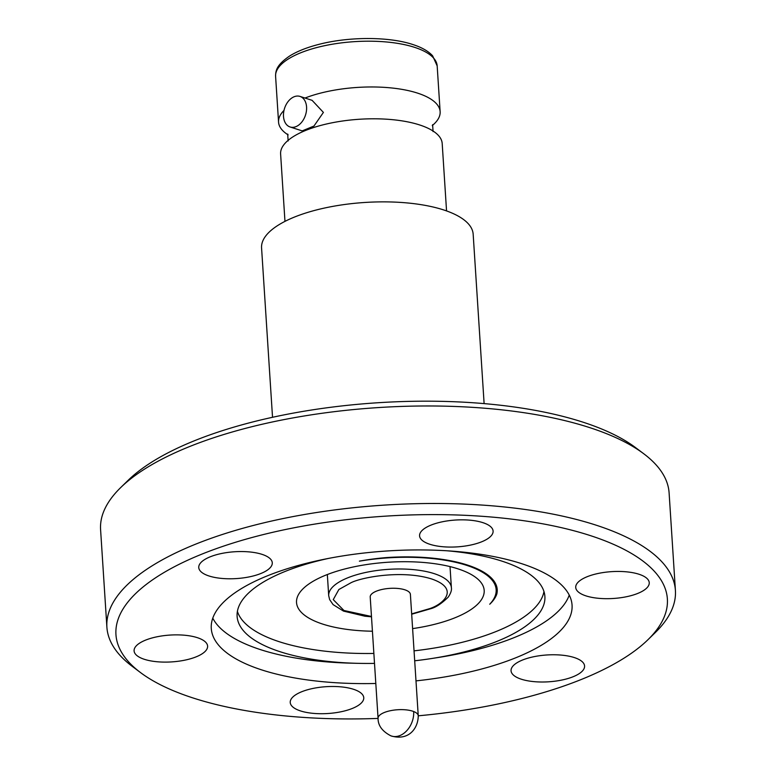 <?xml version="1.0" encoding="UTF-8"?>
<svg xmlns="http://www.w3.org/2000/svg" width="776" height="776" viewBox="0 0 776 776"><rect width="100%" height="100%" fill="white"/><g stroke="black" fill="none" stroke-linecap="round" stroke-linejoin="round"><path stroke-width="1.16" d="M290.098 126.983L302.204 130.892L313.96 126.042L323.408 112.413L312.088 100.327L299.972 96.408A16.063 11 107.9 0 1 306.569 106.972A16.063 11 107.9 0 1 301.631 122.268A16.063 11 107.9 0 1 290.098 126.983A16.063 11 107.9 0 1 283.502 116.419A16.063 11 107.9 0 1 288.439 101.132A16.063 11 107.9 0 1 299.972 96.408M288.148 134.898A80.956 29.537 -3.7 0 1 278.555 122.133A80.956 29.537 -3.7 0 1 283.987 110.434M305.017 98.038A80.956 29.537 -3.7 0 1 418.012 93.266A80.956 29.537 -3.7 0 1 440.137 111.686A80.956 29.537 -3.7 0 1 432.261 125.576M446.549 210.926L442.194 143.502A80.956 29.537 176.3 0 0 425.51 127.119A80.956 29.537 176.3 0 0 420.068 125.091A80.956 29.537 176.3 0 0 295.045 135.558A80.956 29.537 176.3 0 0 280.611 153.958L284.967 221.373M643.74 453.747L635.437 447.519A276.285 100.812 176.3 0 0 584.541 422.678A276.285 100.812 176.3 0 0 128.127 480.325L120.697 487.57A284.86 103.936 -3.7 0 1 591.263 428.129A284.86 103.936 -3.7 0 1 643.74 453.747A284.86 103.936 -3.7 0 1 669.106 492.925L675.411 590.429A284.86 103.936 -3.7 0 1 655.303 632.547L647.873 639.793A276.285 100.812 -3.7 0 1 418.245 715.812M378.067 718.411A276.285 100.812 -3.7 0 1 191.459 697.449A276.285 100.812 -3.7 0 1 140.563 672.608L132.26 666.371A284.86 103.936 -3.7 0 1 106.894 627.202L100.589 529.688A284.86 103.936 -3.7 0 1 120.697 487.57M496.174 591.099A103.955 37.927 -3.7 0 0 496.562 590.051L496.815 594.038A103.955 37.927 -3.7 0 1 489.734 604.232A106.021 38.684 176.3 0 0 496.155 589.634A106.021 38.684 176.3 0 0 467.181 565.52A106.021 38.684 176.3 0 0 359.404 561.155A103.955 37.927 -3.7 0 1 386.506 557.575A107.088 39.072 -3.7 0 1 467.957 565.209A107.088 39.072 -3.7 0 1 497.222 589.566A107.088 39.072 -3.7 0 1 496.815 594.038M262.21 554.413A36.841 13.444 -3.7 0 1 272.279 562.784A36.841 13.444 -3.7 0 1 249.532 576.83A36.841 13.444 -3.7 0 1 208.822 575.918A36.841 13.444 -3.7 0 1 198.753 567.547A36.841 13.444 -3.7 0 1 221.509 553.501A36.841 13.444 -3.7 0 1 262.21 554.413M483.031 522.694A36.841 13.444 -3.7 0 1 493.1 531.075A36.841 13.444 -3.7 0 1 470.353 545.121A36.841 13.444 -3.7 0 1 429.642 544.209A36.841 13.444 -3.7 0 1 419.574 535.828A36.841 13.444 -3.7 0 1 442.32 521.792A36.841 13.444 -3.7 0 1 483.031 522.694M639.182 574.308A36.841 13.444 -3.7 0 1 649.25 582.689A36.841 13.444 -3.7 0 1 626.494 596.725A36.841 13.444 -3.7 0 1 585.793 595.822A36.841 13.444 -3.7 0 1 575.724 587.442A36.841 13.444 -3.7 0 1 598.471 573.396A36.841 13.444 -3.7 0 1 639.182 574.308M574.512 657.631A36.841 13.444 -3.7 0 1 584.58 666.012A36.841 13.444 -3.7 0 1 561.834 680.048A36.841 13.444 -3.7 0 1 521.123 679.145A36.841 13.444 -3.7 0 1 511.054 670.765A36.841 13.444 -3.7 0 1 533.801 656.719A36.841 13.444 -3.7 0 1 574.512 657.631M353.691 689.34A36.841 13.444 -3.7 0 1 363.76 697.721A36.841 13.444 -3.7 0 1 341.013 711.767A36.841 13.444 -3.7 0 1 300.302 710.855A36.841 13.444 -3.7 0 1 290.234 702.474A36.841 13.444 -3.7 0 1 312.99 688.438A36.841 13.444 -3.7 0 1 353.691 689.34M197.55 637.736A36.841 13.444 -3.7 0 1 207.609 646.107A36.841 13.444 -3.7 0 1 184.863 660.153A36.841 13.444 -3.7 0 1 144.152 659.241A36.841 13.444 -3.7 0 1 134.093 650.87A36.841 13.444 -3.7 0 1 156.839 636.824A36.841 13.444 -3.7 0 1 197.55 637.736M106.894 627.202A284.86 103.936 -3.7 0 1 282.794 518.62A284.86 103.936 -3.7 0 1 597.568 525.643A284.86 103.936 -3.7 0 1 675.411 590.429M140.563 672.608A276.285 100.812 -3.7 0 1 237.698 541.609A276.285 100.812 -3.7 0 1 591.875 536.1A276.285 100.812 -3.7 0 1 647.873 639.793M484.117 403.607L473.166 234.226A106.021 38.684 176.3 0 0 444.202 210.112A106.021 38.684 176.3 0 0 327.045 207.502A106.021 38.684 176.3 0 0 261.57 247.913L272.531 417.294M372.431 631.218A94.022 34.309 -3.7 0 1 322.224 623.933A94.022 34.309 -3.7 0 1 296.529 602.545A94.022 34.309 -3.7 0 1 354.584 566.703A94.022 34.309 -3.7 0 1 458.49 569.021A94.022 34.309 -3.7 0 1 484.185 590.41A94.022 34.309 -3.7 0 1 412.609 628.618M237.398 611.362A154.211 56.27 176.3 0 0 278.613 641.51A154.211 56.27 176.3 0 0 373.867 653.45M414.045 650.851A154.211 56.27 176.3 0 0 543.957 591.545M446.918 550.776A154.211 56.27 -3.7 0 1 502.741 561.397A154.211 56.27 -3.7 0 1 544.888 596.472A154.211 56.27 -3.7 0 1 430.748 658.659A154.211 56.27 -3.7 0 1 414.685 660.793M374.507 663.393A154.211 56.27 -3.7 0 1 358.308 663.344A154.211 56.27 -3.7 0 1 279.253 651.452A154.211 56.27 -3.7 0 1 237.116 616.377A154.211 56.27 -3.7 0 1 328.374 558.439M212.779 618.152A180.769 65.96 176.3 0 0 259.368 649.26A180.769 65.96 176.3 0 0 352.032 663.199L358.308 663.344M430.748 658.659L436.956 657.699A180.769 65.96 176.3 0 0 569.245 595.105M415.985 680.882A180.769 65.96 176.3 0 0 572.058 605.105A180.769 65.96 176.3 0 0 522.655 563.997A180.769 65.96 176.3 0 0 322.903 559.535A180.769 65.96 176.3 0 0 211.276 628.444A180.769 65.96 176.3 0 0 260.678 669.562A180.769 65.96 176.3 0 0 375.807 683.481M390.861 735.832C382.258 731.341 377.99 725.521 378.067 718.372L370.21 596.996A20.137 7.343 -3.7 0 1 382.646 589.323A20.137 7.343 -3.7 0 1 404.897 589.818A20.137 7.343 -3.7 0 1 410.397 594.397L418.245 715.773A20.137 7.343 -3.7 0 0 413.666 711.524A20.137 14.744 -68.8 0 1 399.359 735.774A20.137 14.744 111.2 0 1 390.861 735.832C408.962 741.342 418.215 728.082 418.245 715.773M275.596 76.358C275.596 70.597 276.537 64.922 289.846 55.872C297.334 51.264 306.889 47.462 318.5 44.474C348.783 36.482 389.494 36.53 413.288 44.678C421.901 47.482 428.342 51.187 432.61 55.794L437.169 65.902A80.956 29.537 176.3 0 0 415.053 47.491A80.956 29.537 176.3 0 0 325.58 45.493A80.956 29.537 176.3 0 0 275.596 76.358L278.555 122.133M371.471 616.483L343.933 610.489L333.253 599.615L338.87 589.508L351.043 582.718C361.587 577.315 402.123 569.623 431.747 578.993C460.236 588.829 443.261 604.31 429.565 608.675L411.658 613.884M327.336 574.541L328.704 595.687A61.469 22.426 -3.7 0 1 347.852 577.771A61.469 22.426 -3.7 0 1 434.589 573.765A61.469 22.426 -3.7 0 1 451.389 587.752L450.022 566.606M378.067 718.372A20.137 7.343 -3.7 0 1 390.493 710.69A20.137 7.343 -3.7 0 1 412.745 711.194A20.137 7.343 -3.7 0 1 413.666 711.524M287.683 134.064L288.129 140.951M328.704 595.687L329.635 599.596L333.079 604.601L343.506 611.1L364.924 616.212L371.5 616.813M411.678 614.223L430.903 608.665C435.918 607.327 441.69 603.486 448.218 597.132C450.778 593.31 451.826 590.177 451.389 587.752M496.155 589.634L495.796 584.134M432.62 124.684L433.066 131.581M440.137 111.686L437.169 65.902"/></g></svg>
